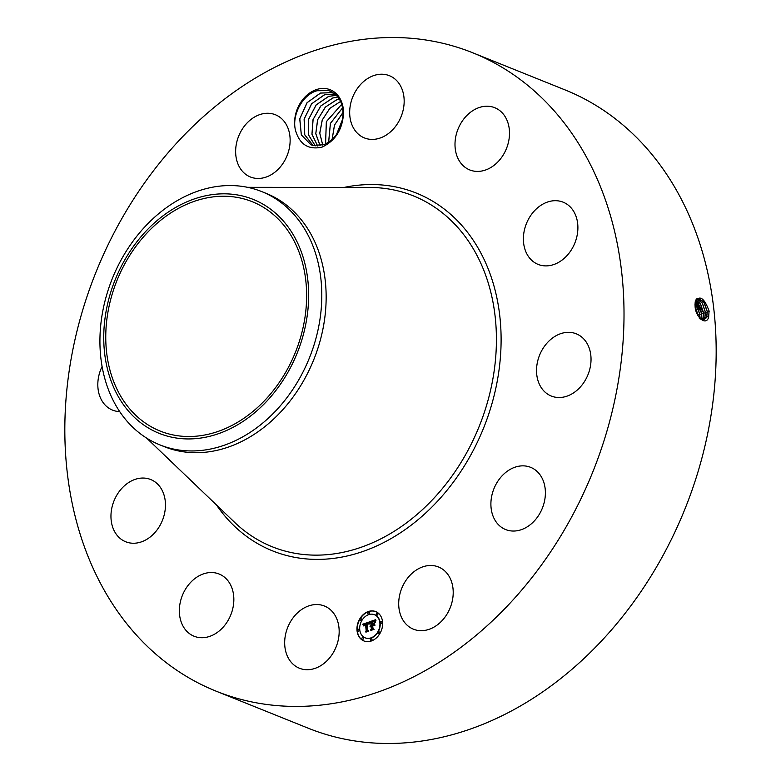 <?xml version="1.0" encoding="UTF-8"?>
<svg xmlns="http://www.w3.org/2000/svg" width="781" height="781" viewBox="0 0 781 781"><rect width="100%" height="100%" fill="white"/><g stroke="black" fill="none" stroke-linecap="round" stroke-linejoin="round"><path stroke-width="1.17" d="M472.778 52.796L564.936 89.854A344.021 267.727 111.9 0 1 695.686 479.29A344.021 267.727 111.9 0 1 308.222 728.204L216.064 691.146A344.021 267.727 111.9 0 1 85.314 301.71A344.021 267.727 111.9 0 1 472.778 52.796A344.021 267.727 111.9 0 1 603.528 442.231A344.021 267.727 111.9 0 1 216.064 691.146M695.012 304.551L695.1 306.181C695.227 316.754 706.19 326.517 708.66 317.135L709.07 310.936C704.286 298.03 699.698 294.857 695.285 301.417L695.012 304.551L695.285 301.417M701.358 319.663L703.925 319.81L706.815 316.442L707.264 311.726L709.158 311.853L709.07 310.936L709.158 311.834M295.55 130.495C299.66 144.475 308.475 150.03 321.987 147.16C335.147 140.912 342.303 129.89 343.455 114.104L343.025 114.456A28.175 21.927 111.9 0 0 343.044 112.923C342.537 101.374 337.714 93.915 328.576 90.567L316.979 90.752C302.589 94.55 291.459 115.324 295.55 130.495A30.069 23.401 111.9 0 1 302.686 99.646A30.069 23.401 111.9 0 1 328.225 89.093A30.069 23.401 111.9 0 1 343.455 114.104M322.162 605.255A33.534 26.095 111.9 0 1 324.437 606.017A33.534 26.095 111.9 0 1 336.679 645.428A33.534 26.095 111.9 0 1 301.681 668.995A33.534 26.095 111.9 0 1 299.416 668.233A33.534 26.095 111.9 0 1 287.164 628.822A33.534 26.095 111.9 0 1 322.162 605.255M185.097 629.301A33.534 26.095 111.9 0 1 185.634 588.942A33.534 26.095 111.9 0 1 219.11 574.015A33.534 26.095 111.9 0 1 228.101 580.947A33.534 26.095 111.9 0 1 227.564 621.295A33.534 26.095 111.9 0 1 194.088 636.232A33.534 26.095 111.9 0 1 185.097 629.301M111.214 520.654A33.534 26.095 111.9 0 1 122.451 487.695A33.534 26.095 111.9 0 1 150.713 479.534A33.534 26.095 111.9 0 1 165.201 500.641A33.534 26.095 111.9 0 1 153.955 533.599A33.534 26.095 111.9 0 1 125.692 541.76A33.534 26.095 111.9 0 1 111.214 520.654M119.708 411.597A33.534 26.095 111.9 0 1 112.552 410.123A33.534 26.095 111.9 0 1 99.812 372.166A33.534 26.095 111.9 0 1 102.096 366.484M259.136 114.836A33.534 26.095 111.9 0 1 275.4 114.748A33.534 26.095 111.9 0 1 289.751 145.715A33.534 26.095 111.9 0 1 266.643 176.887A33.534 26.095 111.9 0 1 250.379 176.975A33.534 26.095 111.9 0 1 236.028 145.998A33.534 26.095 111.9 0 1 259.136 114.836M387.161 74.947A33.534 26.095 111.9 0 1 389.436 75.708A33.534 26.095 111.9 0 1 401.678 115.119A33.534 26.095 111.9 0 1 366.68 138.686A33.534 26.095 111.9 0 1 364.415 137.925A33.534 26.095 111.9 0 1 352.163 98.513A33.534 26.095 111.9 0 1 387.161 74.947M503.745 114.641A33.534 26.095 111.9 0 1 503.218 154.999A33.534 26.095 111.9 0 1 469.732 169.926A33.534 26.095 111.9 0 1 460.751 162.995A33.534 26.095 111.9 0 1 461.278 122.637A33.534 26.095 111.9 0 1 494.763 107.71A33.534 26.095 111.9 0 1 503.745 114.641M577.637 223.288A33.534 26.095 111.9 0 1 566.391 256.246A33.534 26.095 111.9 0 1 538.129 264.408A33.534 26.095 111.9 0 1 523.651 243.301A33.534 26.095 111.9 0 1 534.897 210.343A33.534 26.095 111.9 0 1 563.16 202.181A33.534 26.095 111.9 0 1 577.637 223.288M589.04 371.776A33.534 26.095 111.9 0 1 551.269 396.035A33.534 26.095 111.9 0 1 538.529 358.079A33.534 26.095 111.9 0 1 576.29 333.819A33.534 26.095 111.9 0 1 589.04 371.776M534.897 520.312A33.534 26.095 111.9 0 1 505.629 529.557A33.534 26.095 111.9 0 1 501.392 476.586A33.534 26.095 111.9 0 1 530.66 467.341A33.534 26.095 111.9 0 1 534.897 520.312M429.716 629.105A33.534 26.095 111.9 0 1 413.442 629.193A33.534 26.095 111.9 0 1 399.091 598.217A33.534 26.095 111.9 0 1 422.199 567.055A33.534 26.095 111.9 0 1 438.473 566.967A33.534 26.095 111.9 0 1 452.824 597.943A33.534 26.095 111.9 0 1 429.716 629.105M382.573 621.891A15.815 12.311 111.9 0 1 377.106 637.218A15.815 12.311 111.9 0 1 363.907 640.947A15.815 12.311 111.9 0 1 357.034 630.638A15.815 12.311 111.9 0 1 362.501 615.311A15.815 12.311 111.9 0 1 375.71 611.591A15.815 12.311 111.9 0 1 382.573 621.891M707.264 311.726L703.642 301.593L697.609 298.362L695.295 301.534M375.846 611.65A15.815 12.311 -68.1 0 0 362.716 615.487A15.815 12.311 -68.1 0 0 357.308 630.755A15.815 12.311 -68.1 0 0 364.044 640.996M703.906 319.82L706.776 316.451L707.176 311.238L704.228 302.53L697.589 298.362M704.042 302.237L707.205 311.58M334.209 93.408L332.052 92.666L320.386 93.085L307.001 102.75L299.738 118.897L301.329 134.967L310.945 144.788L312.79 145.403L323.793 144.71C335.527 139.311 341.941 129.226 343.025 114.456M261.791 191.609L266.145 193.366A136.499 106.236 111.9 0 1 318.023 347.887A136.499 106.236 111.9 0 1 164.283 446.654L159.929 444.897A136.499 106.236 111.9 0 1 120.225 412.368A136.499 106.236 111.9 0 1 108.051 290.376A136.499 106.236 111.9 0 1 261.791 191.609A136.499 106.236 111.9 0 1 301.495 224.147A136.499 106.236 111.9 0 1 313.669 346.129A136.499 106.236 111.9 0 1 159.929 444.897M365.293 637.882A12.467 9.694 -68.1 0 0 365.43 637.94A12.467 9.694 -68.1 0 0 375.837 635.012A12.467 9.694 -68.1 0 0 380.142 622.935A12.467 9.694 -68.1 0 0 374.734 614.813A12.467 9.694 -68.1 0 0 374.597 614.764M368.281 614.012A0.957 0.742 -68.1 0 0 369.12 612.314A0.957 0.742 -68.1 0 0 368.983 612.275M381.011 623.287A0.957 0.742 -68.1 0 0 381.86 621.578A0.957 0.742 -68.1 0 0 381.714 621.539M376.735 615.116A0.957 0.742 -68.1 0 0 377.584 613.407A0.957 0.742 -68.1 0 0 377.438 613.368M370.907 640.371A0.957 0.742 -68.1 0 0 371.756 638.673A0.957 0.742 -68.1 0 0 371.61 638.633M378.6 633.752A0.957 0.742 -68.1 0 0 379.439 632.044A0.957 0.742 -68.1 0 0 379.293 632.005M358.176 631.107A0.957 0.742 -68.1 0 0 359.026 629.398A0.957 0.742 -68.1 0 0 358.879 629.359M360.588 620.641A0.957 0.742 -68.1 0 0 361.437 618.933A0.957 0.742 -68.1 0 0 361.291 618.894M362.452 639.278A0.957 0.742 -68.1 0 0 363.302 637.569A0.957 0.742 -68.1 0 0 363.155 637.53M705.399 312.332L702.304 302.989L696.759 298.869L702.383 303.194L705.311 311.844L704.911 317.027L702.929 319.956L704.95 317.018L705.399 312.332L707.293 312.468M299.269 341.619A123.574 96.17 111.9 0 1 160.085 431.034A123.574 96.17 111.9 0 1 113.118 291.147A123.574 96.17 111.9 0 1 252.302 201.723A123.574 96.17 111.9 0 1 299.269 341.619M310.965 144.788L301.339 134.918L299.806 118.771L307.167 102.604L320.649 93.027L332.091 92.675L334.034 93.329M359.748 629.711A12.467 9.694 -68.1 0 0 365.157 637.833A12.467 9.694 -68.1 0 0 375.563 634.894A12.467 9.694 -68.1 0 0 379.869 622.828A12.467 9.694 -68.1 0 0 374.46 614.706A12.467 9.694 -68.1 0 0 364.053 617.634A12.467 9.694 -68.1 0 0 359.748 629.711M367.714 613.358A0.957 0.742 -68.1 0 0 369.267 612.821A0.957 0.742 -68.1 0 0 367.714 613.358M380.445 622.623A0.957 0.742 -68.1 0 0 381.997 622.096A0.957 0.742 -68.1 0 0 380.445 622.623M376.178 614.452A0.957 0.742 -68.1 0 0 377.721 613.925A0.957 0.742 -68.1 0 0 376.178 614.452M370.35 639.707A0.957 0.742 -68.1 0 0 371.893 639.18A0.957 0.742 -68.1 0 0 370.35 639.707M378.033 633.088A0.957 0.742 -68.1 0 0 379.586 632.561A0.957 0.742 -68.1 0 0 378.033 633.088M359.162 629.916A0.957 0.742 -68.1 0 0 357.62 630.443A0.957 0.742 -68.1 0 0 359.162 629.916M361.574 619.45A0.957 0.742 -68.1 0 0 360.031 619.977A0.957 0.742 -68.1 0 0 361.574 619.45M363.438 638.087A0.957 0.742 -68.1 0 0 361.886 638.614A0.957 0.742 -68.1 0 0 363.438 638.087M289.897 229.458A126.073 98.113 111.9 0 1 265.286 402.791A126.073 98.113 111.9 0 1 122.49 403.299A126.073 98.113 111.9 0 1 147.101 229.975A126.073 98.113 111.9 0 1 289.897 229.458M369.335 621.959L368.759 624.087L368.036 623.121L366.66 623.384L367.285 630.394L368.017 630.872L365.469 631.741L366.172 630.716L365.537 624.312L364.005 625.893L365.488 623.824L363.995 624.575L363.702 625.932L362.687 624.214L369.335 621.959M369.696 622.291L368.993 624.292L369.55 622.242M368.281 623.628L367.099 623.775L367.734 630.257L368.749 631.165L365.899 632.141L368.417 631.097L367.578 630.365L366.904 623.658L368.281 623.628M375.681 619.694L374.958 621.94L374.031 621.032L371.805 621.578L372.107 624.595L372.186 621.813L374.568 621.676L372.342 621.94L372.586 624.429L374.216 622.74L374.48 625.444L373.435 624.693L372.156 625.132L372.488 628.383L373.279 628.969L370.545 629.906L371.365 628.764L371.092 625.991L370.253 626.528L371.043 625.513L369.979 626.264L370.995 624.976L370.721 622.252L369.882 621.686L375.681 619.694M376.003 620.212L375.329 622.262L376.003 620.212M374.919 625.61L374.49 622.779L374.919 625.61M372.693 625.513L372.967 628.266L374.089 629.33L370.858 630.443L373.767 629.271L372.84 628.393L372.537 625.386L373.835 625.112L372.693 625.513M702.197 302.901L705.341 312.185M313.064 145.471L304.756 134.801L304.18 119.005L311.726 103.688L324.74 94.677L335.02 94.042M335.01 94.032L324.486 94.735L311.56 103.834L304.112 119.132L304.746 134.849L313.044 145.461M362.687 624.214L369.296 622.096M366.172 630.716L365.733 624.273M365.928 631.585L366.455 630.833M368.417 631.097L367.851 630.482M369.882 621.686L375.563 619.938M370.721 622.252L370.155 621.793M370.995 624.976L370.995 622.369M370.868 625.903L371.365 628.764M371.014 629.75L371.649 628.871M373.435 624.693L374.47 625.347M373.425 624.136L374.265 623.258M372.586 624.429L373.709 624.253M372.107 624.595L372.722 624.585M374.021 629.359L373.113 628.5M696.027 299.748L700.537 303.858L703.447 312.449L703.046 317.613L701.865 319.82L703.085 317.594L703.535 312.937L696.037 299.719M700.342 303.565L703.476 312.8M328.576 96.385L316.129 104.918L308.544 119.347L308.29 134.635L315.27 145.862L308.29 134.517L308.593 119.317L316.246 104.849L328.84 96.327L336.416 95.341L328.576 96.385M700.811 319.214L701.66 313.542L695.451 300.988M700.782 319.195L701.582 313.064L698.683 304.522L695.441 301.027M698.497 304.229L701.611 313.406M332.931 97.976L337.89 97.01L332.677 98.025L320.669 106.07L313.025 119.639L311.951 134.225L317.613 145.949L311.97 134.156L313.103 119.513L320.845 105.933L332.931 97.976M701.699 314.284L699.796 314.157L699.317 318.765L699.796 314.157L695.07 302.852M699.756 314.167L696.837 305.186L695.07 302.901M696.652 304.893L699.747 314.011M339.276 99.011L336.767 99.675L325.296 107.143L317.603 119.786L315.768 133.727L320.093 145.705L315.797 133.658L317.691 119.659L325.472 107.017L337.031 99.617L339.296 99.031M697.97 315.592L695.07 305.888M697.921 315.504L695.08 305.986L697.882 314.626M322.748 145.071L319.78 133.248L322.289 119.991L329.836 108.383L340.584 101.442L329.777 108.393L322.221 120.04L319.741 133.16L322.719 145.081M325.54 143.977L326.341 121.641L341.697 104.303L326.351 121.729L325.57 143.968M342.576 107.866L330.431 123.398L328.645 142.23M342.576 107.837L330.392 123.388L328.616 142.249M343.035 112.435L334.512 125.077L332.12 139.506M343.035 112.386L334.483 125.067L332.081 139.535M342.634 119.259L336.513 134.488M342.654 119.171L336.465 134.557M344.128 187.42A192.8 150.04 111.9 0 1 489.628 411.343A192.8 150.04 111.9 0 1 362.384 551.65A192.8 150.04 111.9 0 1 216.435 504.926M247.528 187.323L369.413 187.45A189.109 147.17 111.9 0 1 485.157 409.908A189.109 147.17 111.9 0 1 234.7 522.421L146.672 438.131M708.66 317.32L706.815 316.442M706.795 317.906L704.95 317.018M705.428 313.074L703.535 312.937M704.931 318.482L703.085 317.594M703.564 313.679L701.66 313.542M703.066 319.058L701.221 318.179M699.825 314.899L697.931 314.763"/></g></svg>
